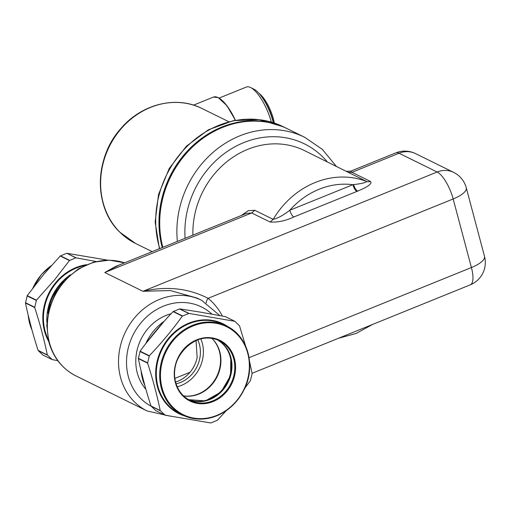 <?xml version="1.0" encoding="UTF-8"?>
<svg xmlns="http://www.w3.org/2000/svg" width="510" height="510" viewBox="0 0 510 510"><rect width="100%" height="100%" fill="white"/><g stroke="black" fill="none" stroke-linecap="round" stroke-linejoin="round"><path stroke-width="0.76" d="M197.772 339.839A30.084 26.539 -63.8 0 1 199.697 358.836A30.084 26.539 -63.8 0 1 176.116 383.82M196.044 340.527L197.153 357.586A30.084 26.539 -63.8 0 1 175.606 382.028M190.007 372.274L174.898 378.394M119.372 264.945L104.792 272.512L142.927 291.293L170.263 290.534L197.045 298.063L201.66 300.333A61.672 54.404 116.2 0 0 139.868 312.171A61.672 54.404 116.2 0 0 120.558 377.489A61.672 54.404 116.2 0 0 147.167 410.983L169.919 416.109M206.257 302.908A6.018 2.78 129.3 0 1 208.086 298.318C188.33 288.214 166.611 285.868 142.927 291.293L437.159 172.017A24.066 21.229 -63.8 0 1 453.632 172.367L415.497 153.586A24.066 24.066 0 0 0 395.817 152.873A24.066 8.058 67.9 0 1 399.024 153.236A24.066 21.229 -63.8 0 1 415.497 153.586M115.598 266.475L104.792 272.512L251.704 212.957L254.751 210.279L273.181 219.357C277.638 218.369 283.184 215.341 289.814 210.26A6.018 2.014 -112.1 0 0 293.811 216.999L356.866 191.441C355.234 190.351 353.895 188.107 352.863 184.703L353.583 184.594C361.469 183.683 365.817 182.644 366.633 181.471L304.394 150.552A82.728 72.975 -63.8 0 0 284.867 144.528A82.728 72.975 -63.8 0 0 192.895 235.135M246.547 213.39L251.704 212.957L270.134 222.035L273.181 219.357A82.728 72.975 -63.8 0 1 352.238 177.709A82.728 72.975 -63.8 0 1 366.633 181.471A6.018 5.31 -63.8 0 0 370.375 181.394L351.945 172.323L350.65 171.181L346.564 171.315M241.185 215.558L248.306 210.681L254.751 210.279M171.028 313.79A45.428 40.073 116.2 0 0 137.286 372.995A45.428 40.073 116.2 0 0 145.885 389.245M183.555 395.887A33.392 29.459 116.2 0 0 219.778 367.71A33.392 29.459 116.2 0 0 211.873 338.379M200.819 338.914A33.392 29.459 -63.8 0 1 202.617 359.257A33.392 29.459 -63.8 0 1 177.231 386.797M179.781 308.888L173.1 311.597C161.007 324.258 150.01 337.467 140.11 351.211L138.382 358.606C141.48 373.856 145.681 389.646 150.986 405.979L155.697 410.55L165.144 415.204L160.197 410.518C157.099 395.269 152.898 379.478 147.594 363.145L149.328 355.75C161.421 343.09 172.418 329.881 182.319 316.136L189 313.427L234.829 321.306L225.382 316.646L200.666 312.177L179.781 308.888L189 313.427M155.932 410.665L164.896 415.083M226.217 410.722L217.419 420.253L210.738 422.962L165.144 415.204M234.829 321.306L239.541 325.871L245.629 346.131M249.517 361.322L252.138 373.543L250.41 380.639L244.87 388.116M96.231 261.522L76.117 257.837L66.906 253.298L107.725 260.151M47.455 355.17L38.256 350.644L42.814 354.96L52.269 359.614L47.322 354.928C44.217 339.679 40.016 323.888 34.712 307.555L36.446 300.16L54.557 279.811L69.436 260.546L75.824 257.869L66.906 253.298M66.631 253.336L60.225 256.007L43.688 274.463L27.234 295.621L25.5 303.016C28.598 318.265 32.806 334.056 38.103 350.389L38.256 350.644M52.269 359.614L57.783 360.659M217.611 339.96A33.239 29.325 -63.8 0 1 230.265 357.102A33.239 29.325 -63.8 0 1 220.62 391.559A33.239 29.325 -63.8 0 1 188.298 399.47M211.918 338.385A33.239 29.325 -63.8 0 1 219.842 351.97A33.239 29.325 -63.8 0 1 183.581 395.919M274.348 123.063A23.556 7.886 -112.1 0 0 273.43 119.021A23.556 7.886 -112.1 0 0 259.061 93.426M273.449 122.763A25.06 8.389 -112.1 0 0 272.754 119.863A25.06 8.389 -112.1 0 0 262.465 97.818M253.935 89.186A28.509 9.543 67.9 0 1 253.98 89.212A28.509 9.543 67.9 0 1 273.303 122.719M219.141 98.079L246.381 87.038A31.518 10.551 67.9 0 1 250.576 87.51A31.518 10.551 67.9 0 1 250.633 87.535A31.518 10.551 67.9 0 1 271.358 122.119M162.837 247.324A94.764 83.589 -63.8 0 1 192.525 146.976A94.764 83.589 -63.8 0 1 287.462 128.8C258.385 113.991 219.778 121.061 193.443 145.905C165.846 170.786 153.083 212.804 162.709 247.216L162.747 247.356M177.384 241.428A94.764 83.589 -63.8 0 1 215.316 150.463A94.764 83.589 -63.8 0 1 304.623 137.254L287.462 128.8M185.079 238.304A88.746 78.285 -63.8 0 1 283.56 137.439A88.746 78.285 -63.8 0 1 327.267 161.817M211.943 314.147A55.654 49.094 116.2 0 0 151.126 313.153A55.654 49.094 116.2 0 0 128.354 376.616A55.654 49.094 116.2 0 0 151.094 406.183M75.984 375.927C62.265 368.851 53.206 357.491 48.813 341.853L46.773 325.482L49.075 308.773L55.513 292.982L65.605 279.295L78.597 268.77L93.521 262.21L109.261 260.164L124.574 262.835A61.672 54.404 116.2 0 0 66.16 279.652A61.672 54.404 116.2 0 0 49.374 342.433A61.672 54.404 116.2 0 0 75.984 375.927L147.167 410.983M222.366 316.072A67.69 59.708 116.2 0 0 208.086 298.318L453.167 198.964A24.066 8.058 -112.1 0 0 437.159 172.017L399.024 153.236L351.945 172.323L348.196 172.393M249.058 357.676L471.412 267.54L453.167 198.964A24.066 7.975 -14.9 0 0 466.255 187.769A24.066 24.066 0 0 0 453.632 172.367M252.15 373.263L470.284 284.835A24.066 8.058 67.9 0 0 471.412 267.54A24.066 7.975 -14.9 0 0 484.5 256.345L466.255 187.769M356.866 191.441L357.625 191.129C355.986 190.102 354.641 187.929 353.583 184.594M357.625 191.129C363.706 188.572 373.428 184.135 370.375 181.394M352.863 184.703L289.814 210.26A76.71 67.671 -63.8 0 1 352.863 184.703M270.134 222.035C277.88 222.449 285.772 220.773 293.811 216.999M175.638 382.328A33.239 29.325 -63.8 0 1 186.048 347.119A33.239 29.325 -63.8 0 1 219.357 340.737A33.239 29.325 -63.8 0 1 233.695 358.791A33.239 29.325 -63.8 0 1 223.291 394A33.239 29.325 -63.8 0 1 189.981 400.382A33.239 29.325 -63.8 0 1 175.676 382.462M234.479 358.702A33.845 29.854 -63.8 0 1 213.135 401.542A33.845 29.854 -63.8 0 1 175.37 382.666A33.845 29.854 -63.8 0 1 196.713 339.826A33.845 29.854 -63.8 0 1 234.479 358.702M215.01 323.123A49.036 43.254 -63.8 0 1 248.204 376.884A49.036 43.254 -63.8 0 1 194.833 418.245A49.036 43.254 -63.8 0 1 161.638 364.484A49.036 43.254 -63.8 0 1 215.01 323.123M194.457 418.704A49.636 43.784 -63.8 0 1 182.739 415.089A49.636 43.784 -63.8 0 1 162.709 357.618A49.636 43.784 -63.8 0 1 214.882 322.416A49.636 43.784 -63.8 0 1 226.599 326.03A49.636 43.784 -63.8 0 1 246.63 383.494A49.636 43.784 -63.8 0 1 194.457 418.704M179.367 413.425A49.636 43.784 -63.8 0 1 159.337 355.961A49.636 43.784 -63.8 0 1 211.51 320.752A49.636 43.784 -63.8 0 1 223.227 324.366L226.599 326.03C247.586 335.644 256.065 365.472 244.532 388.856C233.044 410.397 216.361 420.348 194.495 418.716L182.739 415.089L179.367 413.425M184.543 415.924A50.056 44.153 -63.8 0 1 157.724 358.989A50.056 44.153 -63.8 0 1 211.35 320.229A50.056 44.153 -63.8 0 1 228.359 326.955M151.138 406.234L160.331 410.76M150.986 405.979L160.197 410.518M138.382 358.606L147.594 363.145M138.382 358.307L147.581 362.839M139.982 351.498L149.181 356.025M140.11 351.211L149.328 355.75M173.1 311.597L182.319 316.136M173.355 311.419L182.548 315.951M179.507 308.926L188.706 313.459M230.877 357.402A33.239 29.325 -63.8 0 1 221.104 391.999A33.239 29.325 -63.8 0 1 188.598 399.642L205.364 400.898L221.034 391.98L230.545 375.711L230.826 357.344C229.436 352.206 226.969 347.852 223.425 344.288L217.923 340.087A33.239 29.325 -63.8 0 1 223.456 344.314A33.239 29.325 -63.8 0 1 230.877 357.402M144.846 385.541A49.636 43.784 -63.8 0 1 141.091 370.878M145.847 343.485A49.636 43.784 -63.8 0 1 164.15 321.3M51.274 265.71A49.636 43.784 116.2 0 0 41.629 274.412A49.636 43.784 116.2 0 0 32.965 287.895M28.209 315.288A49.636 43.784 116.2 0 0 31.964 329.951M86.502 264.684A50.056 44.153 -63.8 0 0 56.559 281.635A50.056 44.153 116.2 0 0 48.705 341.432M84.437 265.614A49.636 43.784 -63.8 0 0 57.063 282.011A49.636 43.784 116.2 0 0 48.182 339.226M69.672 260.361L60.473 255.829M69.436 260.546L60.225 256.007M36.446 300.16L27.234 295.621M36.299 300.435L27.1 295.908M34.705 307.249L25.506 302.717M34.712 307.555L25.5 303.016M47.322 354.928L38.103 350.389M52.014 359.493L43.05 355.081M63.814 281.259A49.036 43.254 116.2 0 0 61.072 284.178A49.036 43.254 116.2 0 0 48.01 313.344M70.335 274.801A49.636 43.784 116.2 0 0 60.441 283.675A49.636 43.784 116.2 0 0 46.869 322.447M167.337 102.956A74.804 65.988 116.2 0 0 108.949 146.517A74.804 65.988 116.2 0 0 110.013 219.357M159.407 248.714L155.148 221.997L158.54 194.425L169.263 168.408L186.36 146.217L208.367 129.808L233.37 120.647L259.169 119.601L283.452 126.824A94.764 83.589 116.2 0 0 187.253 146.223A94.764 83.589 116.2 0 0 159.745 248.574M228.786 121.699L202.011 108.515A75.206 66.345 116.2 0 0 114.705 137.209A75.206 66.345 116.2 0 0 119.895 232.222A75.206 66.345 116.2 0 0 135.552 243.455L152.184 251.64M283.452 126.824L287.079 128.616A94.764 83.589 116.2 0 0 286.703 128.424A94.764 83.589 116.2 0 0 191.524 146.835A94.764 83.589 116.2 0 0 162.244 247.567M251.564 121.131A94.458 83.328 116.2 0 0 162.601 247.42M193.558 105.13L213.441 97.072A34.597 11.583 67.9 0 1 218.044 97.588A34.597 11.583 67.9 0 1 235.225 120.296M218.382 97.754A34.297 11.481 67.9 0 1 235.41 120.264M336.205 166.215L322.352 149.392L304.623 137.254M219.861 315.607L201.66 300.333M246.464 213.422L115.572 266.481M338.506 338.257L356.108 333.457L372.51 324.475M395.817 152.873L350.657 171.181M470.284 284.835A24.066 24.066 0 0 0 484.5 256.345M189.981 400.382C182.809 396.697 178.047 390.698 175.695 382.385C167.465 357.025 197.701 328.312 219.357 340.737M155.805 410.626L165.01 415.159M225.509 316.691L234.721 321.224M144.897 385.726L141.009 370.528M145.656 343.74L164.303 321.128M32.774 288.15L41.552 274.393L51.427 265.538M28.126 314.938L32.015 330.136M52.135 359.569L42.929 355.036M253.98 89.212L250.633 87.535M202.011 108.515C176.352 95.325 141.665 103.97 120.966 128.424C94.242 157.724 93.502 207.315 119.722 232.101L135.552 243.455M213.441 97.072L218.248 97.595L226.893 105.672L235.429 120.258"/></g></svg>

